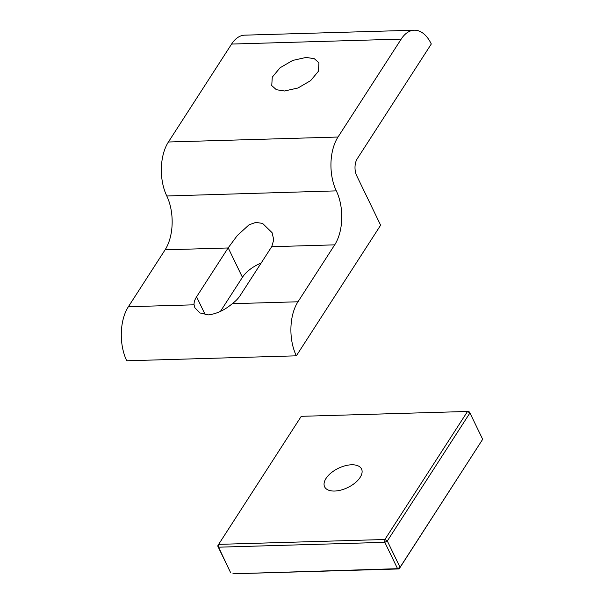 <?xml version="1.0" encoding="UTF-8"?>
<svg xmlns="http://www.w3.org/2000/svg" width="604" height="604" viewBox="0 0 604 604"><rect width="100%" height="100%" fill="white"/><g stroke="black" fill="none" stroke-linecap="round" stroke-linejoin="round"><path stroke-width="0.91" d="M240.173 295.552A26.206 13.696 154.2 0 1 232.276 303.699C224.711 310.101 216.776 313.823 208.471 314.88L200.03 312.97L194.881 307.791L194.058 304.816A26.206 13.696 154.2 0 1 196.579 296.828L228.101 247.972A38.346 21.276 88.3 0 0 228.191 247.844L237.304 235.522L249.074 224.786L255.832 222.4L262.559 223.397L272.057 232.646L273.755 239.75L271.777 246.568A38.346 21.276 -91.7 0 1 271.694 246.704L240.173 295.552M306.175 57.425L292.706 60.423L280.075 67.776L272.268 77.161L271.747 85.617L276.398 89.724L284.514 90.993L297.983 87.995L310.622 80.642L318.429 71.257L318.942 62.801L314.291 58.694L306.175 57.425M296.353 355.824L380.633 225.209L356.715 175.749A12.042 6.682 -91.7 0 1 357.228 158.784L431.301 43.986A38.384 21.299 88.3 0 0 414.321 30.2A38.384 21.299 88.3 0 0 401.199 39.101L338.006 137.032A38.346 21.276 88.3 0 0 336.353 190.947A38.346 21.276 -91.7 0 1 334.699 244.854L297.968 301.781A38.384 21.299 88.3 0 0 296.353 355.824L126.749 360.784A38.384 21.299 88.3 0 1 128.365 306.741L165.096 249.822L228.101 247.972M220.415 311.43L242.431 277.312A26.206 13.696 154.2 0 1 261.132 263.065M414.321 30.2L244.718 35.16A38.384 21.299 88.3 0 0 231.596 44.062L168.403 142A38.346 21.276 88.3 0 0 166.787 195.983A38.346 21.276 -91.7 0 1 165.096 249.822M166.787 195.983L336.315 190.872M360.127 477.417A20.498 10.713 -25.8 0 0 361.539 468.991A20.498 10.713 -25.8 0 0 345.111 465.775A20.498 10.713 -25.8 0 0 326.039 478.413A20.498 10.713 -25.8 0 0 324.627 486.832A20.498 10.713 -25.8 0 0 341.049 490.055A20.498 10.713 -25.8 0 0 360.127 477.417M217.712 545.956L218.64 544.363L384.899 539.5L467.526 411.46L301.26 416.322L218.64 544.363L218.557 547.194L217.712 545.956L230.456 572.305L218.557 547.194L384.816 542.332L397.56 568.681L232.872 573.8L399.131 568.938L482.679 439.304L400.052 567.345L397.56 568.681L399.131 568.938L400.052 567.345L387.315 540.995L469.935 412.955L482.679 439.304M384.816 542.332L387.315 540.995L384.899 539.5L384.816 542.332M467.526 411.46L469.097 411.717L469.935 412.955L467.526 411.46M297.968 301.781L232.276 303.699M194.058 304.816L128.365 306.741M205.224 314.692L196.579 296.828M228.191 247.844L242.431 277.312M334.699 244.854L271.694 246.704M338.006 137.032L168.403 142M231.596 44.062L401.199 39.101"/></g></svg>
